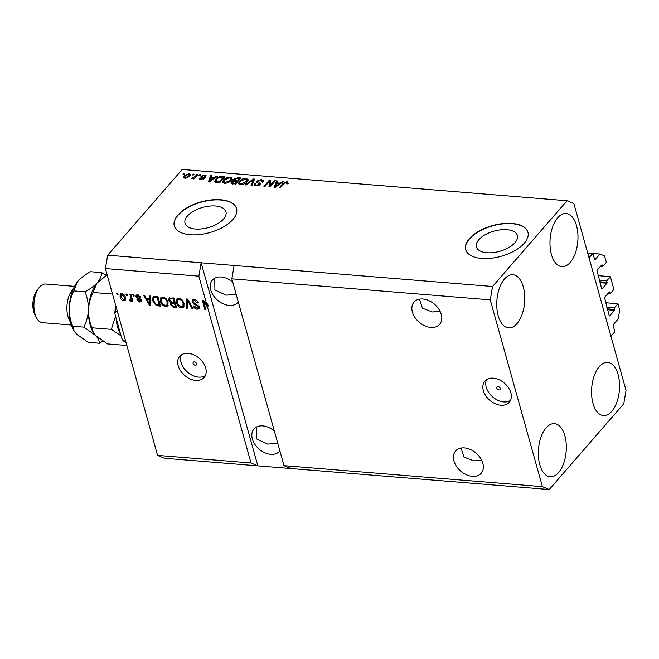 <?xml version="1.0" encoding="UTF-8"?>
<svg xmlns="http://www.w3.org/2000/svg" width="659" height="659" viewBox="0 0 659 659"><rect width="100%" height="100%" fill="white"/><g stroke="black" fill="none" stroke-linecap="round" stroke-linejoin="round"><path stroke-width="0.99" d="M592.812 253.402L594.805 259.918L600.028 254.044L604.575 255.956L606.354 262.323L602.705 266.524L601.832 264.844L596.972 270.437L601.651 288.658L602.104 288.848L606.972 283.246L606.708 280.866L610.358 276.673L613.916 289.392L610.267 293.593L609.394 291.912L604.525 297.514L609.213 315.727L609.666 315.925L614.534 310.323L614.27 307.942L617.92 303.741L619.699 310.109L618.167 319.022L613.15 324.796L614.732 331.914L610.934 336.288L589.014 257.776L592.812 253.402L587.671 252.982M617.92 303.741L605.588 302.736M614.27 307.942L606.865 307.341M610.267 293.593L608.084 293.42M610.358 276.673L598.026 275.668M606.708 280.866L599.311 280.264M602.705 266.524L600.53 266.343M600.028 254.044L592.828 253.46M486.886 252.727A21.261 10.486 -15.6 0 0 508.583 247.685A21.261 10.486 -15.6 0 0 517.373 235.494A21.261 10.486 -15.6 0 0 506.895 229.694A21.261 10.486 -15.6 0 0 485.197 234.736A21.261 10.486 -15.6 0 0 476.416 246.927A21.261 10.486 -15.6 0 0 486.886 252.727M195.492 229.027A21.261 10.486 -15.6 0 0 217.19 223.986A21.261 10.486 -15.6 0 0 225.979 211.794A21.261 10.486 -15.6 0 0 215.501 206.003A21.261 10.486 -15.6 0 0 193.804 211.045A21.261 10.486 -15.6 0 0 185.022 223.236A21.261 10.486 -15.6 0 0 195.492 229.027M190.212 234.744A32.316 15.94 -15.6 0 0 223.195 227.083A32.316 15.94 -15.6 0 0 236.548 208.557A32.316 15.94 -15.6 0 0 220.633 199.751A32.316 15.94 -15.6 0 0 187.65 207.412A32.316 15.94 -15.6 0 0 174.297 225.938A32.316 15.94 -15.6 0 0 190.212 234.744M236.581 208.689A32.316 15.94 -15.6 0 0 220.707 200.015A32.316 15.94 -15.6 0 0 187.84 207.618A32.316 15.94 -15.6 0 0 174.338 226.07M481.605 258.435A32.316 15.94 -15.6 0 0 514.588 250.774A32.316 15.94 -15.6 0 0 527.941 232.248A32.316 15.94 -15.6 0 0 512.027 223.442A32.316 15.94 -15.6 0 0 479.044 231.103A32.316 15.94 -15.6 0 0 465.691 249.629A32.316 15.94 -15.6 0 0 481.605 258.435M527.974 232.388A32.316 15.94 -15.6 0 0 512.101 223.714A32.316 15.94 -15.6 0 0 479.233 231.309A32.316 15.94 -15.6 0 0 465.732 249.761M499.003 389.947A2.018 1.409 -139 0 0 500.057 389.584A2.018 1.409 -139 0 0 499.95 387.764A2.018 1.409 -139 0 0 498.056 386.569A2.018 1.409 -139 0 0 497.01 386.932A2.018 1.409 -139 0 0 497.108 388.752A2.018 1.409 -139 0 0 499.003 389.947M500.865 405.236A16.154 11.252 -139 0 0 509.275 402.295A16.154 11.252 -139 0 0 508.451 387.731A16.154 11.252 -139 0 0 493.303 378.167A16.154 11.252 -139 0 0 484.892 381.1A16.154 11.252 -139 0 0 485.716 395.672A16.154 11.252 -139 0 0 500.865 405.236M486.573 379.642A16.154 11.252 -139 0 0 489.505 393.604A16.154 11.252 -139 0 0 503.756 401.916A16.154 11.252 -139 0 0 510.486 400.433M195.311 365.259A2.018 1.409 -139 0 0 196.357 364.888A2.018 1.409 -139 0 0 196.258 363.068A2.018 1.409 -139 0 0 194.364 361.873A2.018 1.409 -139 0 0 193.309 362.236A2.018 1.409 -139 0 0 193.417 364.056A2.018 1.409 -139 0 0 195.311 365.259M195.723 380.424A16.154 11.252 -139 0 0 204.142 377.483A16.154 11.252 -139 0 0 203.318 362.92A16.154 11.252 -139 0 0 188.169 353.348A16.154 11.252 -139 0 0 179.75 356.288A16.154 11.252 -139 0 0 180.574 370.86A16.154 11.252 -139 0 0 195.723 380.424M181.431 354.83A16.154 11.252 -139 0 0 184.363 368.793A16.154 11.252 -139 0 0 198.614 377.096A16.154 11.252 -139 0 0 205.353 375.622M472.355 476.342A16.961 11.821 -139 0 0 481.194 473.253A16.961 11.821 -139 0 0 480.329 457.956A16.961 11.821 -139 0 0 464.422 447.914A16.961 11.821 -139 0 0 455.583 451.003A16.961 11.821 -139 0 0 456.448 466.3A16.961 11.821 -139 0 0 472.355 476.342M430.78 327.441A16.961 11.821 -139 0 0 439.619 324.352A16.961 11.821 -139 0 0 438.754 309.055A16.961 11.821 -139 0 0 422.847 299.013A16.961 11.821 -139 0 0 414.009 302.094A16.961 11.821 -139 0 0 414.873 317.391A16.961 11.821 -139 0 0 430.78 327.441M274.333 431.027A16.961 11.821 -139 0 0 262.809 425.903A16.961 11.821 -139 0 0 253.979 428.984A16.961 11.821 -139 0 0 254.835 444.281A16.961 11.821 -139 0 0 270.75 454.331A16.961 11.821 -139 0 0 279.581 451.242A16.961 11.821 -139 0 0 279.877 450.88M232.759 282.118A16.961 11.821 -139 0 0 221.235 276.994A16.961 11.821 -139 0 0 212.404 280.083A16.961 11.821 -139 0 0 213.261 295.38A16.961 11.821 -139 0 0 229.175 305.422A16.961 11.821 -139 0 0 238.006 302.341A16.961 11.821 -139 0 0 238.303 301.979M558.56 472.552A26.657 13.888 -85.4 0 1 550.158 476.786A26.657 13.888 -85.4 0 1 538.477 457.206A26.657 13.888 -85.4 0 1 546.089 427.88A26.657 13.888 -85.4 0 1 554.483 423.646A26.657 13.888 -85.4 0 1 566.172 443.235A26.657 13.888 -85.4 0 1 558.56 472.552M516.986 323.651A26.657 13.888 -85.4 0 1 508.583 327.885A26.657 13.888 -85.4 0 1 496.902 308.297A26.657 13.888 -85.4 0 1 504.514 278.979A26.657 13.888 -85.4 0 1 512.908 274.745A26.657 13.888 -85.4 0 1 524.597 294.334A26.657 13.888 -85.4 0 1 516.986 323.651M570.216 262.414A26.657 13.888 -85.4 0 1 561.814 266.648A26.657 13.888 -85.4 0 1 550.133 247.059A26.657 13.888 -85.4 0 1 557.736 217.742A26.657 13.888 -85.4 0 1 566.139 213.508A26.657 13.888 -85.4 0 1 577.819 233.088A26.657 13.888 -85.4 0 1 570.216 262.414M611.791 411.315A26.657 13.888 -85.4 0 1 603.389 415.549A26.657 13.888 -85.4 0 1 591.708 395.96A26.657 13.888 -85.4 0 1 599.311 366.643A26.657 13.888 -85.4 0 1 607.713 362.409A26.657 13.888 -85.4 0 1 619.394 381.998A26.657 13.888 -85.4 0 1 611.791 411.315M214.743 278.205L214.916 289.993L226.136 295.191L236.153 294.285M256.318 427.106L256.491 438.894L267.711 444.1L277.727 443.186M419.437 299.153L422.46 308.247L432.312 311.954L440.154 311.509M461.012 448.062L464.035 457.148L473.887 460.863L481.729 460.419M284.004 465.658L231.844 278.848L234.143 265.478L107.689 255.198L182.205 169.462L567.061 200.756L573.89 203.631L626.05 390.433L623.752 403.802L549.235 489.538L290.833 468.524L284.004 465.658L542.406 486.671L490.247 299.861L231.844 278.848M490.247 299.861L492.545 286.492L234.143 265.478M549.235 489.538L542.406 486.671M251.013 462.972L257.842 465.847L201.152 262.793L198.853 276.17L206.86 304.82L207.618 303.947L208.186 305.998L207.428 306.872L251.013 462.972L157.55 455.369L105.391 268.567L107.689 255.198M198.853 276.17L105.391 268.567M207.428 306.872L203.82 302.259L205.929 309.812L204.933 309.738L202.288 300.257L203.359 300.347L206.86 304.82M192.024 302.003L192.313 300.051L194.281 299.491C196.341 299.779 197.716 300.932 198.4 302.951L197.428 302.992L194.512 300.586L193.178 300.949L193.021 302.053L199.24 306.855L198.985 308.692L197.173 309.228C195.319 308.989 194.076 307.967 193.433 306.155L194.397 306.114L196.835 308.115L198.087 307.786L198.235 306.748L197.651 305.768L194.141 304.384L192.024 302.003L192.782 301.122L192.774 299.697M186.151 308.206L186.53 298.98L187.568 299.062L193.087 308.774L192.057 308.684L187.411 300.133L187.189 308.288L186.151 308.206L186.909 307.333L187.255 299.038M177.329 302.176L177.279 298.585L176.521 299.458L178.943 298.239L182.197 299.96L184.083 303.288L183.779 307.218L181.653 307.959C178.91 307.259 177.189 305.529 176.488 302.786L176.859 298.947M161.34 300.875L161.29 297.283L160.524 298.156L162.954 296.937L166.208 298.659L168.086 301.987L167.79 305.924L165.664 306.657C162.913 305.957 161.191 304.227 160.499 301.484L160.862 297.646M149.717 298.749L149.766 295.99L150.804 296.072L150.376 305.298L149.404 305.216L143.678 295.496L144.725 295.578L146.356 298.478L149.717 298.749L150.474 297.876L150.507 296.048M117.071 294.655L116.692 293.296L117.689 293.379L118.068 294.73L117.071 294.655L117.813 293.799M120.045 297.011L120.21 294.095L121.717 293.584C123.711 294.103 124.938 295.372 125.399 297.374L125.218 300.216L123.711 300.726C121.742 300.224 120.515 298.98 120.045 297.011L120.811 296.13L120.663 293.749M126.314 295.405L125.935 294.054L126.94 294.128L127.319 295.487L126.314 295.405L127.055 294.557M130.935 297.95L129.938 294.375L130.935 294.458L132.863 301.344L131.858 301.27L131.553 300.166L130.713 301.295L129.666 300.85L129.765 299.894L130.482 300.076L131.149 299.343L130.935 297.95L131.676 297.094L131.907 298.469L130.482 300.076M131.248 301.097L130.713 301.295L131.479 300.422L130.433 299.977M133.192 295.965L132.813 294.606L133.81 294.688L134.189 296.048L133.192 295.965L133.925 295.108M135.894 296.912L136.1 295.331L137.64 294.878L140.639 297.291L139.675 297.333L137.846 295.858L136.85 296.822L141.347 300.24L141.15 301.608L139.675 302.02L136.841 299.87L137.805 299.829L139.362 301.031L140.383 300.298L135.894 296.912L136.66 296.039L136.594 294.993M137.715 295.224L136.85 296.822M141.158 299.763L140.301 300.817L141.034 299.548M152.764 300.916L152.987 296.97L155.087 296.418L157.929 296.649L160.574 306.13L156.282 305.611L152.764 300.916L153.531 300.034L153.423 296.641M168.828 300.257L169.05 298.165L173.918 297.95L176.563 307.432L173.581 307.185L170.277 304.59L170.796 302.687L168.828 300.257L169.585 299.384L169.52 297.835M170.516 302.926L171.398 302.003M270.141 185.574L274.375 180.698L275.38 180.78L270.058 186.909L268.987 186.818L269.177 181.612L264.934 186.489L263.929 186.406L269.251 180.286L270.322 180.368L270.404 186.505M257.793 181.159L260.676 183.416L260.321 184.405L256.071 185.854L254.275 184.99L254.703 183.787L255.774 183.787L255.494 184.602L256.664 185.138L259.333 184.306L259.564 183.663L256.994 182.675L256.4 182.098L256.779 181.093L261.359 179.561L263.287 180.517L262.776 181.884L261.714 181.884L262.035 180.97L260.651 180.269L257.793 181.159L257.957 183.078M259.547 185.064L259.564 183.663M245.148 184.882L253.501 179.001L254.539 179.091L252.092 185.443L251.063 185.36L253.451 179.767L246.186 184.965L245.148 184.882M246.021 178.309L248.023 179.503L247.174 181.678C245.7 183.515 243.501 184.479 240.551 184.594L238.55 183.457L239.481 181.134L242.372 179.017L246.021 178.309L246.277 179.232M230.024 177.007L232.026 178.202L231.177 180.377C229.711 182.213 227.503 183.186 224.562 183.293L222.553 182.156L223.492 179.833L226.383 177.716L230.024 177.007L230.279 177.93M192.271 174.964L193.029 174.083L194.034 174.165L193.268 175.047L192.271 174.964M184.182 175.805L188.919 173.663L190.352 174.487L189.594 176.192L184.907 178.276L183.466 177.452L184.182 175.805L184.619 177.098M286.863 181.629L287.991 182.189L287.283 183.713L286.212 183.704L286.195 182.345L284.803 182.724L280.297 187.741L279.301 187.658L282.917 183.499L286.863 181.629L287.242 182.988L288.37 183.54M287.135 184.001L286.195 182.345M492.545 286.492L567.061 200.756M214.307 177.773L216.737 176.011L217.775 176.101L209.381 181.975L208.401 181.892L210.649 175.516L211.687 175.607L210.938 177.502L214.307 177.773L214.48 178.4M204.784 176.579L204.092 175.582L202.198 176.167L204.068 178.482L200.748 179.569L199.323 178.91L199.57 178.111L200.641 178.111L201.259 178.927L202.988 178.482L200.764 177.032L201.102 176.192L204.71 174.948L206.11 175.623L205.855 176.579L204.784 176.579L204.957 175.994L205.336 177.345M202.198 176.167L202.428 177.856M204.323 177.757L204.068 178.482M200.641 178.111L200.88 179.932M203.17 179.141L202.997 178.087M199.018 175.508L199.784 174.635L200.781 174.717L200.023 175.591L199.018 175.508M194.899 176.711L196.909 174.404L197.906 174.487L194.034 178.935L193.038 178.853L193.655 178.144L191.785 178.836L191.052 178.523L194.899 176.711L195.163 177.642M183.029 174.207L183.787 173.333L184.784 173.416L184.026 174.289L183.029 174.207M215.707 179.248C217.116 177.419 219.233 176.488 222.058 176.447L224.9 176.678L219.571 182.798L215.427 182.345L214.677 181.629L215.707 179.248L216.004 180.311M233.599 181.373L233.451 179.297L237.932 177.741L240.889 177.979L235.568 184.1L230.938 183.128L231.284 182.106L233.475 180.912L233.006 180.434M280.157 183.128L282.587 181.365L283.625 181.456L275.231 187.329L274.251 187.247L276.5 180.871L277.538 180.961L276.788 182.856L280.157 183.128L280.33 183.762M157.55 455.369L164.379 458.244L290.833 468.524M283.172 184.438L282.917 183.499M216.926 176.694L216.737 176.011M209.232 181.958L209.455 181.34M209.546 181.085L211.028 176.876L210.649 175.516M211.16 178.284L210.938 177.502M210.896 180.171L213.351 178.465L210.649 178.243L209.447 181.299L210.896 180.171L211.069 180.788M213.524 179.075L213.351 178.465M209.595 181.826L209.447 181.299M205.04 176.299L204.71 174.948M205.089 176.307L205.921 176.464M202.577 177.518L202.453 177.946L203.993 178.556M199.932 179.413L199.57 178.111M200.097 179.462L200.748 179.462M201.448 179.577L201.259 178.927M202.173 176.966L201.489 177.535L201.102 176.192M200.039 175.566L199.784 174.635M197.165 175.335L196.909 174.404M193.87 178.927L193.655 178.144M192.23 178.811L191.975 177.922M192.749 178.638L192.585 178.054M194.24 178.704L193.927 177.609M184.05 174.264L183.787 173.333M189.257 175.014L188.919 173.663M189.298 175.022L190.237 175.261M183.96 178.037L184.561 177.156M189.586 176.208L189.199 174.808L188.334 174.297L185.22 175.838L184.627 177.131L185.484 177.642L188.598 176.11L189.199 174.808M185.665 178.276L185.484 177.642M188.828 176.95L188.598 176.11M193.293 175.022L193.029 174.083M222.281 177.23L222.058 176.447M215.098 182.181L215.822 180.912M219.2 182.008L223.277 177.312L218.384 177.872L216.704 179.339L216.251 181.637L219.2 182.008L219.414 182.79M223.533 178.243L223.277 177.312M217.725 182.65L217.503 181.868M216.506 182.551L215.855 181.184L216.234 182.543M222.94 182.749L223.681 181.414M223.805 180.961L223.492 179.833M226.548 178.325L226.383 177.716M230.403 178.367L232.405 179.553M225.378 183.301L225.172 182.576L230.189 180.286L230.897 178.597L229.414 177.724L224.472 179.932L223.689 181.357L224.134 183.243M231.309 180.22L230.897 178.597M230.428 181.151L230.189 180.286M223.689 181.357L225.172 182.576M231.507 183.663L231.284 182.106M231.663 183.457L232.19 182.98M233.517 181.077L233.451 179.297M235.411 184.092L235.189 183.309L236.779 181.472L233.978 181.307L232.372 182.09L232.495 184.075M237.042 182.411L236.779 181.472M232.372 182.09L233.558 183.169L235.189 183.309M237.66 181.695L237.405 180.764L239.266 178.614L237.281 178.449L234.456 179.372L234.563 181.447M239.53 179.545L239.266 178.614M234.456 179.372L235.56 180.607L237.405 180.764M238.937 184.05L239.678 182.716M239.802 182.263L239.481 181.134M242.545 179.619L242.372 179.017M246.4 179.66L248.402 180.854M241.367 184.602L241.169 183.877L246.178 181.587L246.894 179.891L245.403 179.026L240.469 181.233L239.678 182.65L240.131 184.536M247.306 181.522L246.894 179.891M246.417 182.452L246.178 181.587M239.678 182.65L241.169 183.877M253.657 180.517L253.501 179.001M251.977 185.434L253.32 182.255M253.797 181.011L253.451 179.767M261.623 180.517L261.359 179.561M262.027 180.945L263.18 181.283M259.621 183.886L260.486 184.199M254.802 185.55L254.703 183.787M255.082 185.138L255.643 185.138M256.87 185.871L256.664 185.138M259.885 184.825L259.588 183.754M256.985 182.675L256.779 181.093M257.158 182.444L257.653 181.983M274.638 181.637L274.375 180.698M269.416 186.851L269.177 181.612M269.292 182.032L269.251 180.286M269.63 181.637L270.281 181.695M282.777 182.049L282.587 181.365M275.083 187.313L275.305 186.695M275.396 186.439L276.879 182.23L276.5 180.871M277.011 183.639L276.788 182.856M276.747 185.525L279.202 183.82L276.5 183.597L275.297 186.654L276.747 185.525L276.92 186.143M279.375 184.429L279.202 183.82M275.446 187.181L275.297 186.654M125.523 299.688L123.711 300.726M124.469 299.853L123.818 299.721M122.376 293.716L121.132 294.886L121.025 297.02L123.464 299.746L124.296 299.441L124.403 297.3L121.964 294.573L121.132 294.886M124.296 299.441L125.309 297.061M125.103 296.492L124.403 297.3M122.632 293.807L121.964 294.573M132.599 300.413L131.858 301.27M132.294 299.318L131.553 300.166M130.358 300.059L129.666 300.85M131.24 299.194L131.907 298.469M140.301 296.616L139.675 297.333M138.53 295.067L137.846 295.858M138.604 294.985L137.607 295.949M141.413 301.056L139.675 302.02M140.433 301.147L139.79 301.039M140.532 298.98L139.906 299.697M139.181 298.247L138.621 298.041M136.808 296.468L136.66 296.039M150.417 304.367L149.404 305.216M150.161 304.343L149.914 303.923M147.221 299.343L146.726 298.511M149.609 304.269L150.376 303.395L150.458 298.955L147.756 298.733L146.99 299.614L149.609 304.269L149.692 299.829L146.99 299.614M150.318 301.641L149.56 302.514M150.458 298.955L149.692 299.829M160.302 305.166L157.04 304.73L156.282 305.611M157.971 296.797L154.577 297.052L153.506 298.725L153.769 301.006L156.158 304.499L159.264 304.936L157.237 297.679L153.819 297.926M160.005 304.087L159.264 304.936M157.979 296.83L157.237 297.679M156.282 296.665L155.524 297.538M168.111 305.43L166.422 305.784L165.664 306.657M166.422 305.784L165.36 305.554M161.257 300.603L160.499 301.484M163.267 298.049L164.033 297.176L162.468 297.72L161.71 298.593L161.504 301.591L162.518 303.766L165.343 305.554L166.933 305.018L167.081 301.888C166.579 299.853 165.302 298.576 163.267 298.049L161.71 298.593M166.933 305.018L167.691 304.137L168.029 301.789M167.781 301.089L167.081 301.888M176.299 306.468L173.128 306.056M171.159 304.054L170.277 304.59M171.035 303.717L171.554 301.814M169.734 299.82L169.585 299.384M171.068 297.983L169.923 299.112L169.824 300.331L172.312 302.151L174.157 302.3L173.235 298.98L170.31 298.856L172.007 297.942L171.249 298.815M173.235 298.98L173.968 298.132L172.007 297.942M172.501 302.399L171.315 303.527L171.233 304.516L173.622 306.106L175.261 306.237L174.47 303.412L171.744 303.272L172.501 302.399L173.465 302.39L172.699 303.264M175.203 302.53L173.465 302.39M175.994 305.389L175.261 306.237M175.203 302.555L174.47 303.412M174.899 301.451L174.157 302.3M184.108 306.732L182.419 307.086L181.653 307.959M182.419 307.086L181.349 306.855L182.922 306.32L183.078 303.189C182.568 301.155 181.299 299.878 179.264 299.351L177.708 299.894L177.502 302.893L178.515 305.068L181.34 306.855M177.255 301.904L176.488 302.786M179.264 299.351L180.022 298.478L177.708 299.894M182.922 306.32L183.68 305.438L184.018 303.091M183.77 302.39L183.078 303.189M192.65 308.008L192.057 308.684M187.873 299.598L187.411 300.133M198.112 302.201L197.428 302.992M195.459 299.738L194.512 300.586M195.27 299.713L193.178 300.949M199.282 308.165L197.939 308.346L197.173 309.228M197.939 308.346L196.827 308.115M198.087 307.786L199.059 306.353M198.878 306.015L198.235 306.748M198.17 305.166L197.651 305.768M194.784 303.651L194.141 304.384M192.947 301.591L192.782 301.122M208.186 305.998L207.074 304.573M204.364 301.641L203.82 302.259M205.674 308.882L204.933 309.738M203.845 302.242L203.31 300.339M125.655 341.148L122.928 340.481L121.668 338.051L115.078 314.45L114.847 312.918L115.654 311.715L117.483 311.864M70.587 322.226A19.391 10.099 -85.4 0 1 72.539 289.787A19.391 10.099 -85.4 0 1 73.289 288.996M74.533 286.368L45.66 284.021A19.391 10.099 94.6 0 0 39.556 287.102A19.391 10.099 94.6 0 0 39.186 287.538A19.391 10.099 94.6 0 0 36.698 318.157A19.391 10.099 94.6 0 0 42.514 322.671L71.394 325.019M73.997 330.81L72.679 326.221C70.34 320.521 69.187 314.524 69.22 308.239A30.701 15.997 -85.4 0 0 73.627 330.143L76.403 333.956L88.207 342.342L99.369 343.248C99.46 340.917 98.216 338.339 95.646 335.522L93.24 332.375L91.922 327.787C89.583 322.086 88.43 316.089 88.463 309.796C88.108 315.99 86.568 321.765 83.841 327.128L107.45 343.907L126.858 345.489M91.922 327.787L111.33 329.368L121.042 335.818M93.24 332.375L92.87 331.708A30.701 15.997 -85.4 0 1 88.463 309.796C88.825 303.61 90.365 297.835 93.084 292.472L112.491 294.046M115.572 316.221L111.33 329.368M93.084 292.472L96.824 283.222L107.137 274.819M106.264 275.363L101.684 272.62C101.61 275.824 100.176 279.136 97.384 282.546C94.286 285.915 90.159 289.004 85.003 291.813C87.35 297.514 88.504 303.511 88.463 309.796A30.701 15.997 -85.4 0 1 96.807 283.238A30.701 15.997 -85.4 0 1 96.848 283.189L96.807 283.238M120.671 334.484A30.701 15.997 -85.4 0 1 116.066 318.017M99.369 343.248L102.87 341.164M77.564 281.673L73.841 290.907C71.123 296.27 69.582 302.044 69.22 308.239A30.701 15.997 -85.4 0 1 77.564 281.673A30.701 15.997 -85.4 0 1 77.811 281.368M77.581 281.657L78.141 280.981C81.246 277.612 85.373 274.523 90.522 271.714L101.684 272.62M72.679 326.221L83.841 327.128M73.841 290.907L85.003 291.813M36.698 318.157L35.182 315.463A16.154 8.419 -85.4 0 1 37.258 289.952L39.186 287.538M614.682 309.433L607.285 308.832M614.534 310.323L607.54 309.755M609.847 292.102L609.27 292.061M607.128 282.357L599.723 281.755M606.972 283.246L599.987 282.678M602.293 265.033L601.708 264.984M203.178 178.268L202.799 176.917M238.146 178.523L237.932 177.741M233.772 183.96L233.558 183.169M235.782 181.398L235.56 180.607M253.377 182.106L252.998 180.764M259.489 183.573L259.193 182.51M139.428 298.346L138.678 299.211M158.621 305.035L157.863 305.908M174.347 306.311L173.581 307.185M188.713 301.081L188.219 301.657M196.588 304.277L195.945 305.01M116.058 306.756A33.93 17.678 94.6 0 0 115.654 311.715M123.834 341A33.93 17.678 94.6 0 0 126.133 342.853M202.049 176.521L202.428 177.881M203.087 178.218L203.466 179.569M184.627 177.131L184.998 178.482M262.035 180.97L262.414 182.321M255.494 184.602L255.873 185.953M259.58 183.713L259.959 185.064M130.993 299.878L131.751 298.997M122.928 340.481L126.182 343.018M115.531 304.878L114.847 312.918"/></g></svg>
